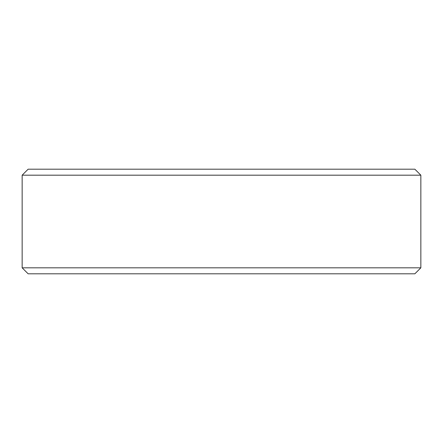 <?xml version="1.0" encoding="UTF-8"?>
<svg xmlns="http://www.w3.org/2000/svg" width="443" height="443" viewBox="0 0 443 443"><rect width="100%" height="100%" fill="white"/><g stroke="black" fill="none" stroke-linecap="round" stroke-linejoin="round"><path stroke-width="0.66" d="M28.147 169.187L414.853 169.187L420.85 175.184L22.15 175.184L28.147 169.187M420.85 267.816L414.853 273.813L28.147 273.813L22.15 267.816L420.85 267.816L420.85 175.184M22.15 267.816L22.15 175.184"/></g></svg>
